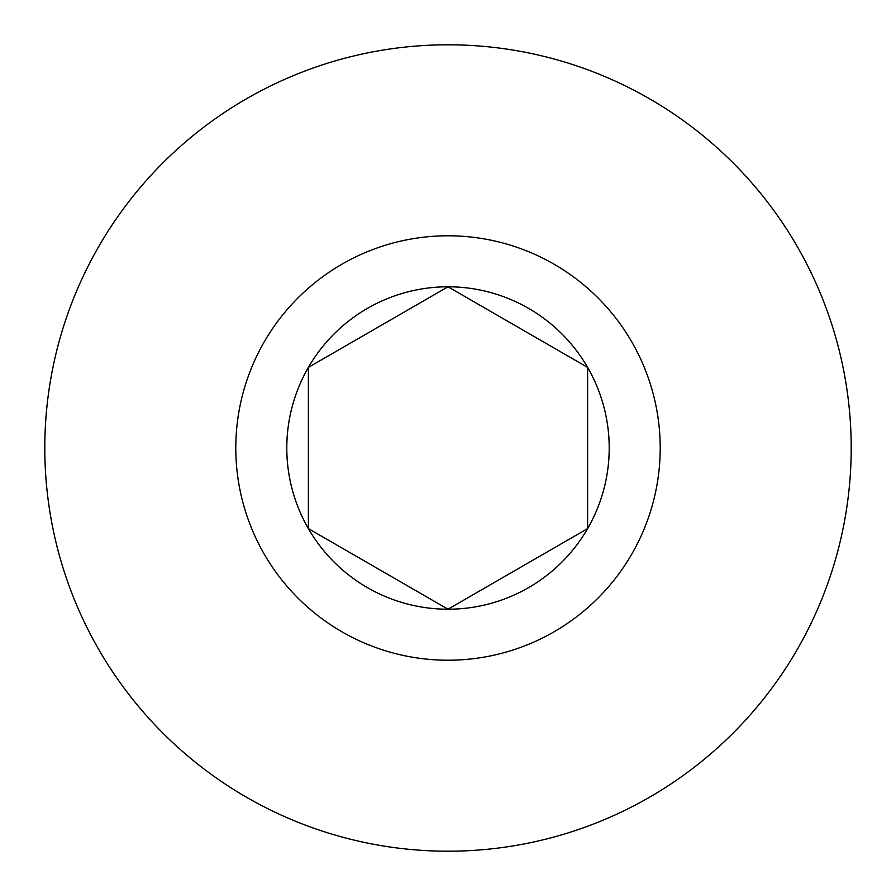 <?xml version="1.0" encoding="UTF-8"?>
<svg xmlns="http://www.w3.org/2000/svg" width="896" height="896" viewBox="0 0 896 896"><rect width="100%" height="100%" fill="white"/><g stroke="black" fill="none" stroke-linecap="round" stroke-linejoin="round"><path stroke-width="1.34" d="M587.608 448L587.608 367.394A161.213 161.213 0 0 0 308.392 367.394A161.213 161.213 0 0 0 448 609.213L587.608 528.606L587.608 367.394L448 286.787L308.392 367.394L308.392 528.606L448 609.213L587.608 528.606A161.213 161.213 0 0 0 587.608 367.394L448 286.787L308.392 367.394L308.392 528.606L448 609.213A161.213 161.213 0 0 0 587.608 528.606M448 851.2A403.2 403.2 0 0 0 851.2 448A403.2 403.2 0 0 0 448 44.8A403.2 403.2 0 0 0 44.8 448A403.2 403.2 0 0 0 448 851.2M448 660.206A212.206 212.206 0 0 0 660.206 448A212.206 212.206 0 0 0 448 235.794A212.206 212.206 0 0 0 235.794 448A212.206 212.206 0 0 0 448 660.206"/></g></svg>
